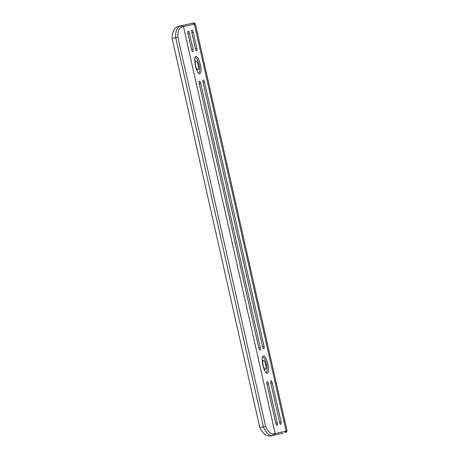<?xml version="1.0" encoding="UTF-8"?>
<svg xmlns="http://www.w3.org/2000/svg" width="459" height="459" viewBox="0 0 459 459"><rect width="100%" height="100%" fill="white"/><g stroke="black" fill="none" stroke-linecap="round" stroke-linejoin="round"><path stroke-width="0.69" d="M265.641 364.555A4.59 1.297 77.3 0 0 263.368 360.355A4.59 1.297 77.3 0 0 263.11 365.123A4.59 1.297 77.3 0 0 265.388 369.317A4.59 1.297 77.3 0 0 265.641 364.555M198.15 65.075A4.59 1.297 77.3 0 0 195.878 60.875A4.59 1.297 77.3 0 0 195.62 65.643A4.59 1.297 77.3 0 0 197.898 69.831A4.59 1.297 77.3 0 0 198.15 65.075M283.289 433.044L272.675 435.453C268.98 435.723 265.887 432.831 263.386 426.778L175.705 37.724C175.372 31.183 176.933 27.247 180.387 25.922L193.796 22.95L195.362 23.943L181.816 26.943C178.947 28.177 177.644 31.608 177.903 37.231L265.583 426.285C267.769 431.483 270.414 434.025 273.53 433.916L287.076 430.909L195.362 23.943M273.53 433.916L272.675 435.453L270.19 436.016C266.214 436.354 262.755 433.543 259.811 427.587L172.136 38.533C172.24 31.889 174.162 27.873 177.897 26.484L180.387 25.922L181.816 26.943M192.987 49.096A2.364 0.666 -102.7 0 1 192.855 51.54L192.705 51.574A2.364 0.666 -102.7 0 1 191.541 49.417L192.987 49.096L189.406 33.226L187.96 33.553M188.081 31.103L188.092 31.097A2.364 0.666 -102.7 0 0 187.96 33.547L191.541 49.417M188.236 31.063A2.364 0.666 -102.7 0 1 189.406 33.226M196.854 48.252L193.273 32.382L191.833 32.709L195.408 48.574L196.854 48.252A2.364 0.666 -102.7 0 1 196.722 50.697L196.578 50.731A2.364 0.666 -102.7 0 1 195.408 48.574M191.828 32.704A2.364 0.666 -102.7 0 1 191.96 30.254L191.96 30.254M192.103 30.225A2.364 0.666 -102.7 0 1 193.273 32.382M264.005 346.229L204.479 82.086L203.033 82.413L262.559 346.551L264.005 346.229A2.364 0.666 -102.7 0 1 263.873 348.679L263.73 348.714A2.364 0.666 -102.7 0 1 262.559 346.551M203.033 82.408A2.364 0.666 -102.7 0 1 203.159 79.958A2.364 0.666 -102.7 0 1 203.165 79.958L203.308 79.929A2.364 0.666 -102.7 0 1 204.479 82.086M258.807 347.905L260.253 347.578L200.721 83.429L199.275 83.756M260.253 347.578A2.364 0.666 -102.7 0 1 260.121 350.028L259.972 350.056A2.364 0.666 -102.7 0 1 258.801 347.899L199.275 83.75A2.364 0.666 -102.7 0 1 199.407 81.306L199.407 81.306M199.55 81.272A2.364 0.666 -102.7 0 1 200.721 83.429M277.184 422.728L268.417 383.822L266.972 384.149L275.739 423.049L277.184 422.728A2.364 0.666 -102.7 0 1 277.058 425.177A2.364 0.666 -102.7 0 1 277.052 425.177L276.909 425.206A2.364 0.666 -102.7 0 1 275.739 423.049M266.972 384.143A2.364 0.666 -102.7 0 1 267.104 381.693L267.247 381.664A2.364 0.666 -102.7 0 1 268.417 383.822M281.051 421.873L272.285 382.967L270.839 383.294L279.606 422.194L281.051 421.873A2.364 0.666 -102.7 0 1 280.919 424.317L280.776 424.351A2.364 0.666 -102.7 0 1 279.606 422.194M270.839 383.288A2.364 0.666 -102.7 0 1 270.971 380.838L270.965 380.838M271.114 380.804A2.364 0.666 -102.7 0 1 272.285 382.967M267.821 364.067A8.922 2.519 -102.7 0 1 266.513 373.092A8.922 2.519 -102.7 0 1 262.904 365.169A8.922 2.519 -102.7 0 1 262.76 356.459A8.922 2.519 -102.7 0 1 267.821 364.067M200.325 64.587A8.922 2.519 -102.7 0 1 199.022 73.612A8.922 2.519 -102.7 0 1 195.414 65.689A8.922 2.519 -102.7 0 1 195.27 56.979A8.922 2.519 -102.7 0 1 200.325 64.587M270.19 436.016L281.665 433.485M281.097 433.531L281.671 433.485L281.097 433.531M198.426 73.044A7.872 2.22 77.3 0 0 199.057 64.874A7.872 2.22 77.3 0 0 194.972 57.748M265.916 372.524A7.872 2.22 77.3 0 0 266.547 364.354A7.872 2.22 77.3 0 0 262.462 357.228M259.811 427.587L265.583 426.285M177.903 37.231L172.136 38.533M274.218 435.109L275.159 433.554L183.445 26.582L181.925 25.578M285.148 432.682L286.089 431.127L194.375 24.155L192.855 23.157M177.891 26.484L180.381 25.922M286.089 432.481L287.076 430.909"/></g></svg>
